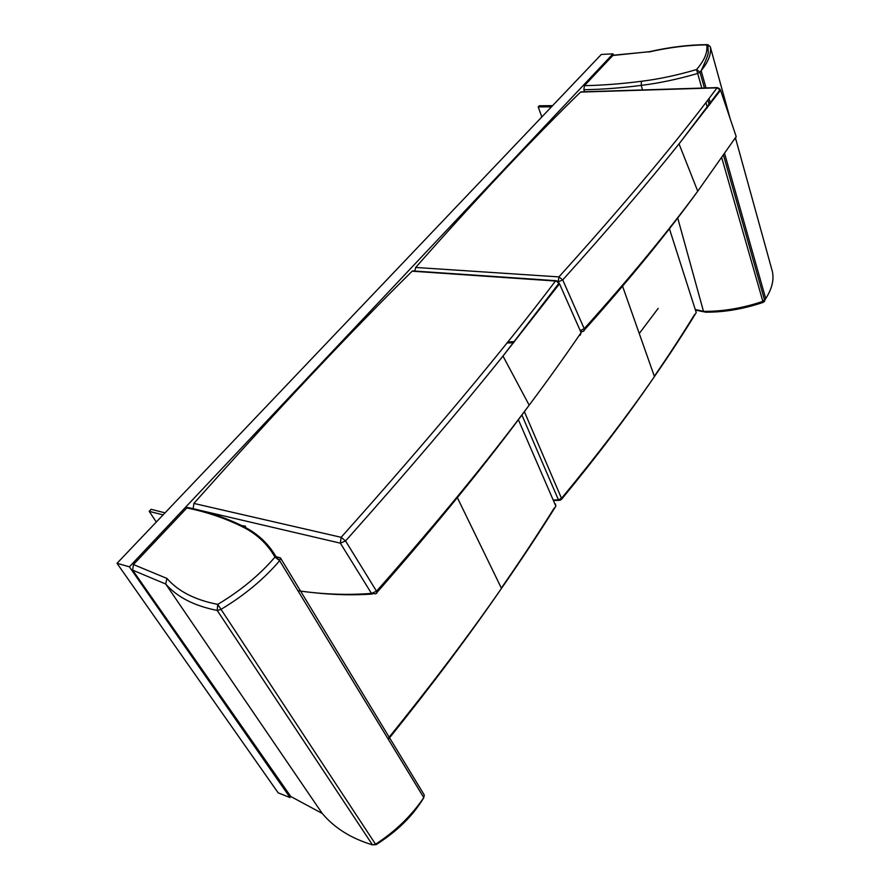 <?xml version="1.0" encoding="UTF-8"?>
<svg xmlns="http://www.w3.org/2000/svg" width="890" height="890" viewBox="0 0 890 890"><rect width="100%" height="100%" fill="white"/><g stroke="black" fill="none" stroke-linecap="round" stroke-linejoin="round"><path stroke-width="1.33" d="M414.784 271.061L415.675 267.456C476.829 198.203 531.775 139.741 580.536 92.093L581.815 91.848M580.536 92.093L717.051 87.843C678.391 139.819 625.681 202.842 558.931 276.901L415.675 267.456M718.853 88.243L717.051 87.843L720.555 90.235L736.197 136.593L735.062 139.318M719.799 88.967L720.555 90.235L679.037 143.88C646.952 184.063 608.193 229.409 562.736 279.916L558.23 281.874L558.931 276.901L562.736 279.916L584.229 328.688L580.202 330.591M507.723 341.994L514.542 341.627M584.007 330.88L584.485 329.901L583.117 331.458L580.514 331.303M580.803 91.881L717.318 87.598L720.232 89.534L679.037 143.88L697.738 191.216C666.844 233.058 629.008 278.882 584.229 328.688L584.485 329.89C629.241 279.738 666.988 233.514 697.738 191.216L736.197 136.593M694.511 314.604C682.463 334.351 669.069 354.899 654.328 376.27M521.896 414.996L558.442 499.869L559.932 500.325L561.69 499.145L561.512 498.356L558.442 499.869L553.191 500.024M524.377 411.67L561.512 498.356C597.168 455.235 628.151 414.64 654.439 376.581L654.439 376.581C669.825 354.365 683.754 333.027 696.236 312.557L695.001 314.57M560.133 499.891L561.69 499.145C597.335 455.814 628.251 414.963 654.439 376.581L622.577 286.235M414.818 271.383L412.17 271.194C348.735 333.839 275.967 411.247 193.864 503.428L193.186 508.746L340.369 543.167L371.453 593.385C347.656 595.288 323.159 594.398 297.939 590.726M193.864 503.428L341.148 537.315C430.827 436.779 502.283 351.35 555.482 281.029L412.17 271.194M580.158 335.308L581.103 332.626L559.499 283.799L555.85 280.684L412.526 270.905M558.086 281.262L555.85 280.684L559.087 283.065L502.984 356.056L529.183 405.173C487.409 461.309 436.523 523.32 376.526 591.216L377.004 592.395L375.758 593.797L371.453 593.385L376.526 591.216L345.554 540.942L340.369 543.167L341.148 537.315L345.554 540.942C406.797 472.178 459.273 410.557 502.984 356.056L559.499 283.799M581.103 332.626C565.395 355.689 548.095 379.874 529.183 405.173C487.62 461.788 436.89 524.188 377.004 592.395L376.726 593.218M501.348 588.079C520.661 560.255 538.294 533.566 554.236 508.012M554.681 508.034L555.85 506.165L555.449 503.985L555.594 505.576M584.563 91.759L583.862 89.712L584.407 85.674L612.843 55.48L649.466 51.664M614.211 55.313L612.843 55.48M701.798 88.088L696.57 69.542C677.457 75.183 659.067 79.099 641.401 81.29C621.031 83.883 602.04 85.34 584.407 85.674M642.491 89.946L641.245 85.373C620.697 88.021 601.573 89.467 583.862 89.712M695.257 309.52L703.478 311.333L677.713 217.972M703.478 311.355C722.591 311.567 742.382 308.252 762.852 301.387L762.964 302.455C743.061 309.119 723.804 312.357 705.18 312.179L703.478 311.333M705.926 102.506L707.405 107.657M721.768 157.808L762.852 301.387L765.712 298.584C771.886 288.994 774.122 280.038 772.431 271.717L772.476 271.962M710.22 46.558L707.85 44.756L706.66 44.878C707.928 52.076 704.569 60.298 696.57 69.542L699.941 72.135L697.615 73.47C677.913 79.221 659.123 83.193 641.245 85.373L641.401 81.29M730.134 118.615L710.253 46.647C711.533 53.689 708.496 61.71 701.142 70.722L699.941 72.135L704.435 87.999M707.839 100.003L709.308 105.165M723.514 155.294L764.677 300.486L765.712 298.584L724.649 153.659M648.843 52.009C669.202 47.393 688.471 45.012 706.66 44.878L708.195 44.8M764.31 301.699L764.677 300.486L763.097 302.433M551.466 106.833L538.205 106.934L541.832 116.957M538.205 106.934L539.329 105.765L552.59 105.643M129.384 566.819L290.051 797.573L278.158 792.834L117.013 563.303L129.384 566.819L613.021 53.845L613.455 55.191M639.254 333.528L658.211 308.341M117.013 563.303L601.34 54.435L613.021 53.845M290.885 796.65L132.655 570.156L133.433 564.549L187.323 507.445C206.647 511.316 224.747 517.357 241.635 525.567L241.012 526.09C224.158 517.869 206.068 511.817 186.744 507.945M280.428 557.874L275.978 556.651L279.671 560.655L280.428 557.874L424.285 795.026L423.785 797.596L279.649 560.689L423.774 797.618C411.436 815.83 395.36 831.371 375.547 844.232L376.092 844.677C391.255 834.953 410.19 820.48 423.807 797.674L422.861 798.953M375.836 844.655L372.454 844.844C351.06 838.424 334.262 827.878 322.058 813.215L165.685 584.007C177.155 597.123 194.32 605.923 217.193 610.418L372.454 844.844L375.547 844.232L217.75 604.377L217.193 610.418L220.698 609.561C244.183 595.488 263.841 579.201 279.649 560.689L274.977 557.084C267.145 543.412 255.831 533.077 241.012 526.09M133.433 564.549L166.964 578.456L165.685 584.007L132.655 570.156M289.817 795.983L322.269 813.471M245.618 526.235L241.635 525.556C256.543 532.576 267.99 542.933 275.978 556.651L274.977 557.084C259.602 574.996 240.523 590.76 217.75 604.377C195.166 600.016 178.234 591.372 166.964 578.456M165.028 512.851L151.144 509.314L149.209 511.338L156.295 522.029M163.093 514.898L149.209 511.338M696.236 312.557L669.402 228.73M387.951 738.7C431.094 685.356 468.941 635.249 501.493 588.379L501.493 588.379C521.384 559.777 539.507 532.365 555.85 506.165L518.369 419.702M735.73 138.885L772.431 271.717M706.026 87.954L701.142 70.722C706.593 59.185 708.952 52.788 708.195 51.531L707.85 44.756L706.994 44.633C688.749 44.767 669.436 47.148 649.044 51.765L613.143 55.236M708.095 46.046L708.885 46.046M581.726 331.837L580.859 332.07M513.663 342.728L506.911 343.006M558.731 500.38L553.369 500.447M312.991 592.595C333.183 594.887 352.93 595.377 372.231 594.064M457.36 497.666L501.493 588.379C469.097 635.527 431.383 685.845 388.34 739.334M710.465 103.629L709.007 98.478M695.435 310.065L703.656 311.789"/></g></svg>
